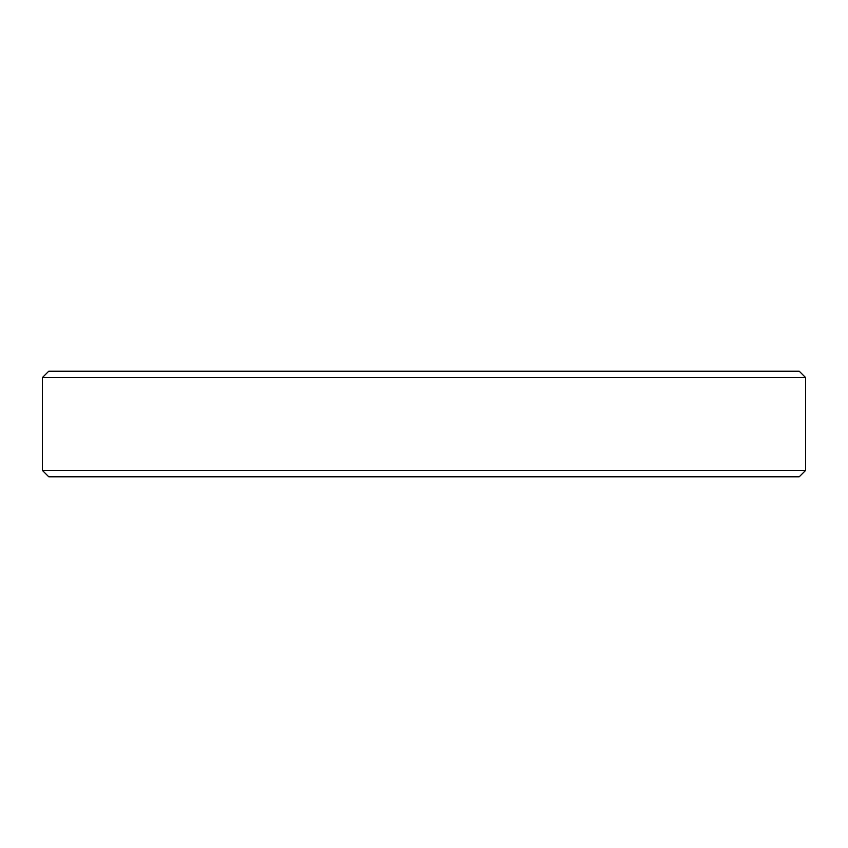 <?xml version="1.0" encoding="UTF-8"?>
<svg xmlns="http://www.w3.org/2000/svg" width="848" height="848" viewBox="0 0 848 848"><rect width="100%" height="100%" fill="white"/><g stroke="black" fill="none" stroke-linecap="round" stroke-linejoin="round"><path stroke-width="1.27" d="M42.4 377.572L48.76 371.212L799.24 371.212L805.6 377.572L42.4 377.572L42.4 470.428L805.6 470.428L805.6 377.572M805.6 470.428L799.24 476.788L48.76 476.788L42.4 470.428"/></g></svg>
